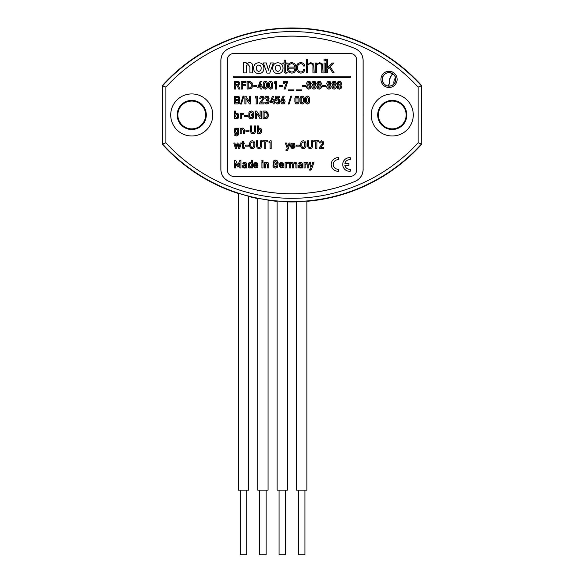<?xml version="1.0" encoding="UTF-8"?>
<svg xmlns="http://www.w3.org/2000/svg" width="584" height="584" viewBox="0 0 584 584"><rect width="100%" height="100%" fill="white"/><g stroke="black" fill="none" stroke-linecap="round" stroke-linejoin="round"><path stroke-width="0.88" d="M238.316 193.289L248.258 196.173M249.901 196.545L248.66 196.268M257.719 198.356L257.442 198.297C249.083 196.443 259.544 198.757 267.202 199.881L268.071 200.1M277.123 201.122L276.517 201.064C268.72 200.239 280.656 201.444 287.737 201.604L290.16 201.692L287.474 201.699M296.526 201.699L296.19 201.699C288.467 201.765 300.614 201.604 307.564 200.962L306.877 201.122M397.12 79.38A8.096 8.096 0 0 1 389.024 87.476A8.096 8.096 0 0 1 380.929 79.38A8.096 8.096 0 0 1 389.024 71.277A8.096 8.096 0 0 1 397.12 79.38M382.243 79.38A6.782 6.782 0 0 0 389.024 86.155A6.782 6.782 0 0 0 395.806 79.38A6.782 6.782 0 0 0 389.024 72.599A6.782 6.782 0 0 0 382.243 79.38M395.696 79.38A6.672 6.672 0 0 1 389.024 86.052A6.672 6.672 0 0 1 382.352 79.38A6.672 6.672 0 0 1 389.024 72.708A6.672 6.672 0 0 1 395.696 79.38M392.769 73.854A3.884 3.884 0 0 1 392.368 74.424A12.614 12.614 0 0 0 389.353 82.906A3.884 3.884 0 0 1 387.973 85.965M387.747 85.928A3.708 3.708 0 0 0 389.178 82.913A12.79 12.79 0 0 1 392.236 74.314L390.557 72.883M395.492 77.738A8.096 8.096 0 0 0 393.959 83.87M363.117 112.756A71.153 71.153 0 0 1 363.117 117.15M395.222 81.848A6.782 6.782 0 0 1 395.66 80.117M395.572 80.665A6.679 6.679 0 0 0 395.412 81.322M306.877 201.319A174.638 174.638 0 0 0 421.75 144.212L421.75 85.702A174.638 174.638 0 0 0 162.25 85.702L162.25 144.212A174.638 174.638 0 0 0 238.316 193.501M248.66 196.494A174.638 174.638 0 0 0 257.719 198.56M268.071 200.305A174.638 174.638 0 0 0 277.123 201.319M287.474 201.896A174.638 174.638 0 0 0 296.526 201.896M355.123 48.53C360.211 50.881 362.883 54.867 363.153 60.495L363.117 60.517C362.868 54.918 360.189 50.925 355.087 48.552L355.123 48.53A166.498 166.498 0 0 0 228.877 48.53L228.913 48.552C223.825 50.903 221.146 54.889 220.883 60.517L220.883 169.389C221.132 174.988 223.811 178.981 228.913 181.361L228.877 181.383C223.789 179.025 221.117 175.039 220.847 169.411L220.883 169.389M220.883 60.517L220.847 60.495C221.095 54.896 223.774 50.903 228.877 48.53M220.847 60.495L220.847 169.411M363.153 169.411C362.905 175.01 360.226 179.003 355.123 181.383L355.087 181.361C360.175 179.003 362.854 175.017 363.117 169.389L363.153 60.495M228.877 181.383A166.498 166.498 0 0 0 355.123 181.383M165.892 142.803A170.995 170.995 0 0 0 418.108 142.803L421.392 144.073A174.287 174.287 0 0 1 162.607 144.073L162.607 85.833L165.892 87.111L165.892 142.803L162.25 144.212M162.25 85.702L162.607 85.833A174.287 174.287 0 0 1 421.392 85.833L421.75 144.212M421.75 85.702L418.108 87.111A170.995 170.995 0 0 0 165.892 87.111M418.108 142.803L418.108 87.111M296.19 201.699L293.84 201.692M276.517 201.064L274.093 200.779M257.442 198.297L254.42 197.604M177.835 114.953A13.906 13.906 0 0 0 191.742 128.86A13.906 13.906 0 0 0 205.648 114.953A13.906 13.906 0 0 0 191.742 101.047A13.906 13.906 0 0 0 177.835 114.953M206.298 114.953A14.556 14.556 0 0 1 191.742 129.509A14.556 14.556 0 0 1 177.186 114.953A14.556 14.556 0 0 1 191.742 100.397A14.556 14.556 0 0 1 206.298 114.953M212.766 114.953A21.024 21.024 0 0 0 191.742 93.929A21.024 21.024 0 0 0 170.718 114.953A21.024 21.024 0 0 0 191.742 135.977A21.024 21.024 0 0 0 212.766 114.953M378.352 114.953A13.906 13.906 0 0 0 392.258 128.86A13.906 13.906 0 0 0 406.165 114.953A13.906 13.906 0 0 0 392.258 101.047A13.906 13.906 0 0 0 378.352 114.953M406.814 114.953A14.556 14.556 0 0 1 392.258 129.509A14.556 14.556 0 0 1 377.702 114.953A14.556 14.556 0 0 1 392.258 100.397A14.556 14.556 0 0 1 406.814 114.953M413.282 114.953A21.024 21.024 0 0 0 392.258 93.929A21.024 21.024 0 0 0 371.234 114.953A21.024 21.024 0 0 0 392.258 135.977A21.024 21.024 0 0 0 413.282 114.953M258.836 129.327L259.96 129.305L260.398 130.268L260.267 132.152L259.384 132.714L258.405 131.553L258.836 129.327M322.499 85.563L322.499 86.651L325.609 86.651L325.609 85.563L322.499 85.563L322.499 86.651L325.609 86.651L325.609 85.563L322.499 85.563M252.689 113.325L253.894 113.325L253.04 111.653L251.281 110.975L249.813 111.413L248.937 112.376L248.791 117.187L249.813 118.486L251.281 118.932L253.171 118.136L253.938 114.61L251.281 114.61L251.281 115.698L252.85 115.698L252.85 116.099L252.398 117.267L250.572 117.559L249.784 116.508L249.784 113.384L251.251 112.172L252.689 113.325L253.894 113.325L253.04 111.653L251.281 110.975L249.813 111.413L248.937 112.376L248.937 117.53L249.813 118.486L251.281 118.932L253.171 118.136L253.938 114.61L251.281 114.61L251.281 115.698M313.243 84.257L313.243 82.592L314.718 82.592L314.718 84.257L313.243 84.257M253.755 85.563L253.755 86.651L256.858 86.651L256.858 85.563L253.755 85.563L253.755 86.651L256.858 86.651L256.858 85.563L253.755 85.563M258.369 125.947L257.281 125.947L257.281 133.714L258.369 133.714L258.369 133.174L260.559 133.605L261.42 132.364L261.501 130.933L261.114 128.801L259.712 128.064L258.369 128.721L258.369 125.947L257.281 125.947L257.281 133.714L258.369 133.714M235.593 111.07L234.498 111.07L234.498 118.837L235.593 118.837L235.593 118.297L237.776 118.727L238.637 117.486L238.717 116.063L238.33 113.924L236.929 113.187L235.593 113.843L235.593 111.07L234.498 111.07L234.498 118.837L235.593 118.837M256.653 111.07L255.566 111.07L255.566 118.837L256.661 118.837L256.661 113.311L260.106 118.837L261.194 118.837L261.194 111.07L260.106 111.07L260.106 116.61L256.653 111.07L255.566 111.07L255.566 118.837L256.661 118.837M235.235 134.429L234.396 135.108L236.272 136.028L237.914 135.422L238.615 133.583L238.615 128.166L237.527 128.166L237.527 128.75L236.133 128.064L235.257 128.268L234.396 129.4L234.396 132.444L235.257 133.583L236.133 133.809L237.527 133.174L237.527 133.736L237.184 134.619L236.286 134.933L235.235 134.429L234.396 135.108L236.272 136.028L237.914 135.422L238.615 133.583L238.615 128.166L237.527 128.166M241.236 128.166L240.148 128.166L240.148 133.714L241.236 133.714L241.236 130.378L242.258 129.166L243.273 130.378L243.273 133.714L244.36 133.714L244.36 130.006L243.798 128.553L242.615 128.064L241.258 128.75L241.236 128.166L240.148 128.166L240.148 133.714L241.236 133.714M245.893 130.195L245.893 131.283L248.996 131.283L248.996 130.195L245.893 130.195L245.893 131.283L248.996 131.283L248.996 130.195L245.893 130.195M350.217 159.768L350.217 157.709A6.789 6.789 0 0 0 342.742 164.469A6.789 6.789 0 0 0 350.217 171.229L350.217 169.178A4.752 4.752 0 0 1 344.888 165.491L348.86 165.491L348.86 163.454L344.888 163.454A4.752 4.752 0 0 1 350.217 159.768L350.217 157.709A6.789 6.789 0 0 0 342.742 164.469A6.789 6.789 0 0 0 350.217 171.229L350.217 169.178M235.666 160.235L234.6 160.235L234.6 167.995L235.688 167.995L235.688 163.148L237.286 166.878L238.243 166.878L239.841 163.148L239.841 167.995L240.929 167.995L240.929 160.235L239.9 160.235L237.805 165.301L235.666 160.235L234.6 160.235L234.6 167.995L235.688 167.995M315.783 148.591L316.871 148.591L316.871 141.824L318.93 141.824L318.93 140.824L313.725 140.824L313.725 141.824L315.783 141.824L315.783 148.591L316.871 148.591M285.999 149.811L286.357 150.803L287.861 149.716L290.16 143.043L289.014 143.043L287.759 146.927L286.474 143.043L285.342 143.043L287.255 148.387L286.707 149.686L285.999 149.811L285.999 150.803L287.255 150.577L287.861 149.716L290.16 143.043L289.014 143.043M338.669 157.709A6.789 6.789 0 0 0 331.201 164.469A6.789 6.789 0 0 0 338.669 171.229L338.669 169.178A4.752 4.752 0 0 1 333.238 164.469A4.752 4.752 0 0 1 338.669 159.768L338.669 157.709A6.789 6.789 0 0 0 331.201 164.469A6.789 6.789 0 0 0 338.669 171.229L338.669 169.178A4.752 4.752 0 0 1 333.238 164.469A4.752 4.752 0 0 1 338.669 159.768L338.669 157.709M253.777 141.167L252.288 140.729L250.821 141.167L249.697 142.89L249.623 144.708L249.799 146.942L250.821 148.241L252.288 148.686L253.77 148.241L254.879 146.526L254.945 144.708L254.879 142.883L253.777 141.167L252.288 140.729L250.821 141.167L249.697 142.89L249.623 144.708L249.799 146.942L250.821 148.241L252.288 148.686L253.77 148.241M251.58 147.314L250.792 146.263L250.792 143.138L251.58 142.095L253.003 142.095L253.777 143.138L253.777 146.263L253.003 147.314L251.098 146.92M257.566 140.824L256.478 140.824L256.478 145.963L257.245 147.927L259.084 148.686L260.946 147.935L261.698 145.985L261.698 140.824L260.61 140.824L260.61 145.839L260.179 147.051L259.084 147.489L258.004 147.051L257.566 145.839L257.566 140.824L256.478 140.824L256.478 145.963L257.245 147.927L259.084 148.686L260.946 147.935L261.698 145.985L261.698 140.824L260.61 140.824M264.742 148.591L265.829 148.591L265.829 141.824L267.888 141.824L267.888 140.824L262.683 140.824L262.683 141.824L264.742 141.824L264.742 148.591L265.829 148.591M233.782 53.502A6.468 6.468 0 0 0 227.315 59.97L227.315 169.937A6.468 6.468 0 0 0 233.782 176.405L350.217 176.405A6.468 6.468 0 0 0 356.685 169.937L356.685 59.97A6.468 6.468 0 0 0 350.217 53.502L233.782 53.502M246.251 72.912L243.535 72.912L243.535 62.758L246.192 62.758L246.192 63.97L249.266 62.488C251.5 62.568 252.617 63.736 252.617 65.992L252.617 72.912L249.901 72.912L249.901 66.78L248.331 64.751C246.996 64.831 246.302 65.547 246.251 66.89L246.251 72.912L243.535 72.912L243.535 62.758L246.192 62.758M233.782 77.438L350.217 77.438L350.217 76.146L233.782 76.146L233.782 77.438M252.273 83.541L251.938 82.629L249.689 81.315L247.098 81.315L247.098 89.082L251.011 88.695L252.113 87.396L252.324 85.198L251.938 82.629L249.689 81.315L247.098 81.315L247.098 89.082L251.011 88.695L252.113 87.396L252.324 85.198M249.55 82.417L251.186 83.789L251.186 86.666L249.55 87.98L248.193 87.98L248.193 82.417L250.894 83.074M287.773 82.417L287.773 81.315L283.488 81.315L283.488 83.549L284.583 83.549L284.583 82.417L286.569 82.417L284.028 89.082L285.233 89.082L287.773 81.315L283.488 81.315L283.488 83.549L284.583 83.549M338.567 87.71L338.567 85.899L340.202 85.899L340.202 87.71L339.377 88.082L338.567 87.71M337.099 86.826L337.786 88.52L339.377 89.184L340.998 88.52L341.655 86.826L340.764 85.067L341.538 83.475L340.925 81.862L339.377 81.22L337.859 81.862L337.224 83.475L337.99 85.06L337.099 86.826L337.786 88.52L339.377 89.184L340.998 88.52L341.655 86.826M309.578 98.346L308.943 96.674L307.469 96.097L306.023 96.674L305.366 98.331L305.366 101.813L306.023 103.47L307.469 104.062L308.943 103.47L309.578 101.798L309.578 98.346L308.943 96.674L307.469 96.097L306.023 96.674L305.366 98.331L305.366 101.813L306.023 103.47L307.469 104.062L308.943 103.47L309.578 101.798M309.097 162.447L311.009 167.79L310.462 169.097L309.761 169.214L309.761 170.214L311.009 169.98L311.622 169.119L313.915 162.447L312.776 162.447L311.513 166.338L310.228 162.447L309.097 162.447L310.228 162.447M305.147 162.447L304.052 162.447L304.052 167.995L305.147 167.995L305.147 164.659L306.169 163.447L307.184 164.659L307.184 167.995L308.272 167.995L308.272 164.287L307.71 162.834L306.527 162.352L305.169 163.031L305.147 162.447L304.052 162.447L304.052 167.995L305.147 167.995M301.432 167.564L301.432 167.995L302.527 167.995L302.527 164.184L301.906 162.746L300.293 162.352L298.475 163.118L299.322 163.819L300.337 163.345L301.432 164.133L301.432 164.776L298.65 165.257L298.212 166.411L298.716 167.608L300.096 168.097L301.432 167.564M276.882 162.483L278.094 162.483L277.232 160.812L275.473 160.133L274.005 160.571L273.137 161.542L272.983 166.345L274.005 167.644L275.473 168.097L277.363 167.294L278.13 163.768L275.48 163.768L275.48 164.856L277.042 164.856L277.042 165.257L276.59 166.433L274.765 166.717L273.976 165.666L273.976 162.549L275.444 161.33L276.882 162.483L278.094 162.483L277.232 160.812L275.473 160.133L274.005 160.571L273.137 161.542L273.137 166.688L274.005 167.644L275.473 168.097L277.363 167.294L278.13 163.768L275.48 163.768L275.48 164.856M265.632 162.447L264.537 162.447L264.537 167.995L265.632 167.995L265.632 164.659L266.654 163.447L267.662 164.659L267.662 167.995L268.757 167.995L268.757 164.287L268.195 162.834L267.012 162.352L265.647 163.031L265.632 162.447L264.537 162.447L264.537 167.995L265.632 167.995M261.917 160.235L261.917 161.33L263.012 161.33L263.012 160.235L261.917 160.235M261.917 162.447L261.917 167.995L263.012 167.995L263.012 162.447L261.917 162.447M254.639 165.666L257.967 165.666L257.31 162.994L254.989 162.498L253.755 163.856L253.551 165.243L253.784 166.644L255.106 167.966L257.858 167.236L257.084 166.535L255.916 167.097L255.011 166.725L254.639 165.666M245.587 167.564L245.587 167.995L246.682 167.995L246.682 164.184L246.061 162.746L244.448 162.352L242.63 163.118L243.477 163.819L244.492 163.345L245.587 164.133L245.587 164.776L242.805 165.257L242.36 166.411L242.871 167.608L244.251 168.097L245.587 167.564M296.329 145.073L296.329 146.161L299.431 146.161L299.431 145.073L296.329 145.073L296.329 146.161L299.431 146.161L299.431 145.073L296.329 145.073M304.819 141.167L303.33 140.729L301.862 141.167L300.986 142.146L300.665 144.708L300.84 146.942L301.862 148.241L303.33 148.686L304.812 148.241L305.921 146.526L305.987 144.708L305.921 142.883L304.819 141.167L303.33 140.729L301.862 141.167L300.986 142.146L300.665 144.708L300.84 146.942L301.862 148.241L303.33 148.686L304.812 148.241M245.287 145.073L245.287 146.161L248.39 146.161L248.39 145.073L245.287 145.073L245.287 146.161L248.39 146.161L248.39 145.073L245.287 145.073M242.36 141.364L242.36 143.043L241.827 143.043L241.827 143.839L242.36 143.839L242.36 147.204L242.74 148.219L243.674 148.591L244.236 148.591L244.236 147.591L243.455 147.168L243.455 143.839L244.236 143.839L244.236 143.043L243.455 143.043L243.455 141.364L242.36 141.364L243.455 141.364M237.571 144.715L238.688 148.591L239.637 148.591L241.338 143.043L240.199 143.043L239.184 146.986L237.951 143.043L237.184 143.043L235.972 146.986L234.929 143.043L233.797 143.043L235.498 148.591L236.44 148.591L237.571 144.715M259.712 128.064L258.997 128.239M261.42 132.364L261.42 129.495M259.719 133.809L260.559 133.605M263.026 111.07L263.026 118.837L266.939 118.45L268.166 116.698L267.866 112.383L265.618 111.07L263.026 111.07L263.026 118.837L266.939 118.45L268.041 117.15L268.253 114.953L267.866 112.383L265.618 111.07L263.026 111.07M294.883 98.331L294.883 101.813L295.541 103.47L296.986 104.062L298.461 103.47L299.096 101.798L299.096 98.346L298.461 96.674L296.986 96.097L295.541 96.674L294.883 98.331L294.883 101.813L295.541 103.47L296.986 104.062L298.461 103.47L299.096 101.798L299.096 98.346L298.461 96.674L296.986 96.097L295.541 96.674L294.883 98.331M279.7 97.294L279.7 96.192L275.626 96.192L275.626 100.368L278.196 99.813L278.75 101.244L278.626 102.382L277.685 102.959L276.59 102.025L275.495 102.025L276.305 103.587L277.721 104.062L279.371 103.244L279.707 99.944L278.678 98.784L276.619 99.046L276.619 97.294L279.7 97.294L279.7 96.192L275.626 96.192L275.626 100.368L276.619 100.368M273.692 96.192L272.487 96.192L269.976 102.74L273.108 102.799L273.108 103.959L274.195 103.959L274.195 102.74L274.801 102.74L274.801 101.747L274.195 101.747L274.195 99.506L273.108 99.506L273.108 101.747L271.151 101.747L273.692 96.192L272.487 96.192L269.976 102.74M266.413 99.433L266.413 100.419L267.728 100.747L268.071 101.689L266.932 102.959L265.815 102.054L264.734 102.054L265.508 103.543L266.866 104.062L268.501 103.397L269.158 101.66L268.231 99.944L269.056 98.324L268.465 96.776L266.822 96.097L265.421 96.688L264.742 98.134L265.822 98.134L266.851 97.192L267.947 98.316L267.647 99.112L266.413 99.433L266.413 100.419M259.705 102.923L259.705 103.959L264.019 103.959L264.019 102.857L261.128 102.857L264.019 98.331L263.391 96.74L261.807 96.097L260.333 96.725L259.705 98.324L260.793 98.324L261.887 97.192L262.661 97.535L262.888 98.66L259.705 102.923L259.705 103.959L264.019 103.959L264.019 102.857M255.106 98.17L256.172 97.36L256.172 103.959L257.267 103.959L257.267 96.192L256.172 96.192L255.106 96.98L255.106 98.17L255.106 96.98L256.172 96.192L257.267 96.192L257.267 103.959L256.172 103.959M245.966 96.192L244.886 96.192L244.886 103.959L245.973 103.959L245.973 98.433L249.419 103.959L250.507 103.959L250.507 96.192L249.419 96.192L249.419 101.733L245.966 96.192L244.886 96.192L244.886 103.959L245.973 103.959M243.039 96.097L240.55 104.062L241.36 104.062L243.857 96.097L243.039 96.097L240.55 104.062L241.36 104.062L243.857 96.097L243.039 96.097M239.177 99.587L239.725 98.28L239.163 96.769L234.6 96.192L234.6 103.959L237.746 103.959L239.221 103.346L239.827 101.755L239.542 100.63L238.644 99.966L239.725 98.28L239.163 96.769L234.6 96.192L234.6 103.959L237.746 103.959L239.221 103.346L239.827 101.755L239.542 100.63M339.377 81.22L337.859 81.862L337.224 83.475M341.326 84.359L340.925 81.862M332.749 85.06L331.858 86.826L332.544 88.52L334.136 89.184L335.756 88.52L336.413 86.826L335.523 85.067L336.296 83.475L335.683 81.862L334.136 81.22L332.617 81.862L331.982 83.475L332.749 85.06M327.507 85.06L326.617 86.826L327.296 88.52L328.894 89.184L330.507 88.52L331.172 86.826L330.281 85.067L331.055 83.475L330.442 81.862L328.894 81.22L327.376 81.862L326.733 83.475L327.507 85.06M317.827 85.06L316.937 86.826L317.623 88.52L319.214 89.184L320.835 88.52L321.492 86.826L320.601 85.067L321.375 83.475L320.762 81.862L319.214 81.22L317.696 81.862L317.061 83.475L317.827 85.06M312.586 85.06L311.695 86.826L312.382 88.52L313.973 89.184L315.594 88.52L316.251 86.826L315.36 85.067L316.134 83.475L315.521 81.862L313.973 81.22L312.455 81.862L311.819 83.475L312.586 85.06M307.345 85.06L306.454 86.826L307.14 88.52L308.732 89.184L310.352 88.52L311.009 86.826L310.119 85.067L310.892 83.475L310.279 81.862L308.732 81.22L307.213 81.862L306.578 83.475L307.345 85.06M302.344 85.563L302.344 86.651L305.447 86.651L305.447 85.563L302.344 85.563L302.344 86.651L305.447 86.651L305.447 85.563L302.344 85.563M296.292 89.9L296.292 90.381L301.519 90.381L301.519 89.9L296.292 89.9L296.292 90.381L301.519 90.381L301.519 89.9L296.292 89.9M288.226 89.9L288.226 90.381L293.453 90.381L293.453 89.9L288.226 89.9L288.226 90.381L293.453 90.381L293.453 89.9L288.226 89.9M284.028 89.082L285.233 89.082M279.159 85.563L279.159 86.651L282.262 86.651L282.262 85.563L279.159 85.563L279.159 86.651L282.262 86.651L282.262 85.563L279.159 85.563M274.261 83.293L275.327 82.483L275.327 89.082L276.414 89.082L276.414 81.315L275.327 81.315L274.261 82.103L274.261 83.293L274.261 82.103L275.327 81.315L276.414 81.315L276.414 89.082L275.327 89.082M268.472 83.454L268.472 86.936L269.129 88.593L270.575 89.184L272.049 88.593L272.684 86.921L272.684 83.468L272.049 81.796L270.575 81.22L269.129 81.796L268.472 83.454L268.472 86.936L269.129 88.593L270.575 89.184L272.049 88.593L272.684 86.921L272.684 83.468L272.049 81.796L270.575 81.22L269.129 81.796L268.472 83.454M261.391 81.315L260.187 81.315L257.675 87.863L260.807 87.921L260.807 89.082L261.902 89.082L261.902 87.863L262.501 87.863L262.501 86.87L261.902 86.87L261.902 84.629L260.807 84.629L260.807 86.87L258.851 86.87L261.391 81.315L260.187 81.315L257.675 87.863M325.325 62.999L325.325 72.912L324.083 72.912L324.083 62.999L325.325 62.999L325.325 72.912L324.083 72.912L324.083 62.999L325.325 62.999M316.47 67.014L316.47 72.912L315.229 72.912L315.229 62.999L316.411 62.999L316.411 64.51L319.667 62.641L322.623 64.058L323.018 72.912L321.784 72.912L321.784 66.715C321.974 64.824 321.185 63.824 319.411 63.707C317.462 63.897 316.484 65.007 316.47 67.014M297.526 67.817C297.431 70.211 298.497 71.613 300.716 72.022C302.308 71.941 303.257 71.117 303.549 69.547L304.79 69.547C304.403 71.854 303.016 73.036 300.643 73.088C297.709 72.73 296.256 71.007 296.292 67.934C296.234 64.787 297.709 63.021 300.702 62.641C302.965 62.692 304.264 63.817 304.607 66.007L303.373 66.007C303.074 64.532 302.169 63.765 300.651 63.707C298.475 64.094 297.431 65.466 297.526 67.817M284.182 62.984L284.182 60.137L285.328 60.137L285.328 62.984L287.167 62.984L287.167 63.919L285.328 63.919L285.328 71.153L285.97 72.445L287.167 72.255L287.167 72.942L285.751 73.161C284.583 73.066 284.058 72.394 284.182 71.153L284.182 63.919L282.824 63.919L282.824 62.984L284.182 62.984M270.523 62.948L273.385 62.948L269.757 73.095L266.983 73.095L263.333 62.948L266.341 62.948L268.421 70.226L270.523 62.948L273.385 62.948L269.757 73.095L266.983 73.095L263.333 62.948L266.341 62.948M252.617 65.992L252.617 72.912L249.901 72.912M263.91 68.197C263.829 71.584 262.114 73.394 258.77 73.628C255.427 73.401 253.712 71.591 253.624 68.197C253.712 64.809 255.427 62.999 258.77 62.773C262.106 62.999 263.822 64.809 263.91 68.197C263.829 71.584 262.114 73.394 258.77 73.628C255.427 73.401 253.712 71.591 253.624 68.197C253.712 64.809 255.427 62.999 258.77 62.773C262.106 62.999 263.822 64.809 263.91 68.197M283.028 68.197C282.948 71.584 281.233 73.394 277.889 73.628C274.546 73.401 272.83 71.591 272.743 68.197C272.83 64.809 274.546 62.999 277.889 62.773C281.225 62.999 282.941 64.809 283.028 68.197C282.948 71.584 281.233 73.394 277.889 73.628C274.546 73.401 272.83 71.591 272.743 68.197C272.83 64.809 274.546 62.999 277.889 62.773C281.225 62.999 282.941 64.809 283.028 68.197M294.591 69.722L295.789 69.722C295.307 71.927 293.92 73.051 291.62 73.088C288.664 72.73 287.211 71.007 287.262 67.905C287.197 64.758 288.664 63.006 291.664 62.641C294.57 62.977 295.993 64.656 295.935 67.693L295.935 68.131L288.503 68.182C288.474 70.452 289.547 71.73 291.708 72.022C293.277 71.993 294.241 71.226 294.591 69.722L295.789 69.722C295.307 71.927 293.92 73.051 291.62 73.088C288.664 72.73 287.211 71.007 287.262 67.905C287.197 64.758 288.664 63.006 291.664 62.641C294.57 62.977 295.993 64.656 295.935 67.693L295.935 68.131M307.622 67.014L307.622 72.912L306.381 72.912L306.381 59.101L307.622 59.101L307.622 64.474L310.841 62.641L313.776 64.058L314.17 72.912L312.929 72.912L312.929 66.846C313.163 64.904 312.374 63.853 310.571 63.707C308.629 63.904 307.644 65.007 307.622 67.014M325.325 59.101L325.325 60.875L324.083 60.875L324.083 59.101L325.325 59.101L325.325 60.875L324.083 60.875L324.083 59.101L325.325 59.101M327.449 69.189L327.449 72.912L326.208 72.912L326.208 59.101L327.449 59.101L327.449 67.81L332.296 62.999L333.727 62.999L330.069 66.627L334.172 72.912L332.887 72.912L329.281 67.386L327.449 69.189M239.827 83.483L239.068 81.826L234.6 81.315L234.6 89.082L235.688 89.082L235.688 85.746L237.17 85.746L238.746 89.082L240.112 89.082L238.352 85.636L239.827 83.483L239.068 81.826L234.6 81.315L234.6 89.082L235.688 89.082M246.003 82.417L246.003 81.315L241.25 81.315L241.25 89.082L242.345 89.082L242.345 85.746L245.47 85.746L245.47 84.753L242.345 84.753L242.345 82.417L246.003 82.417L246.003 81.315L241.25 81.315L241.25 89.082L242.345 89.082M263.231 83.454L263.231 86.936L263.888 88.593L265.333 89.184L266.808 88.593L267.443 86.921L267.443 83.468L266.808 81.796L265.333 81.22L263.888 81.796L263.231 83.454L263.231 86.936L263.888 88.593L265.333 89.184L266.808 88.593L267.443 86.921L267.443 83.468L266.808 81.796L265.333 81.22L263.888 81.796L263.231 83.454M284.277 96.192L283.072 96.192L280.773 101.645L281.437 103.397L282.86 104.062L284.401 103.463L285.087 101.528L284.547 99.849L282.692 99.426L284.277 96.192L283.072 96.192L281.057 100.317L280.773 101.645L281.437 103.397L282.86 104.062L284.401 103.463L285.087 101.528L284.547 99.849L283.291 99.331M290.825 96.097L288.328 104.062L289.146 104.062L291.635 96.097L290.825 96.097L288.328 104.062L289.146 104.062L291.635 96.097L290.825 96.097M300.125 98.331L300.125 101.813L300.782 103.47L302.227 104.062L303.702 103.47L304.337 101.798L304.337 98.346L303.702 96.674L302.227 96.097L300.782 96.674L300.125 98.331L300.125 101.813L300.782 103.47L302.227 104.062L303.702 103.47L304.337 101.798L304.337 98.346L303.702 96.674L302.227 96.097L300.782 96.674L300.125 98.331M236.929 113.187L236.213 113.362M238.637 117.486L238.637 114.625M236.936 118.932L237.776 118.727M241.236 113.289L240.148 113.289L240.148 118.837L241.236 118.837L241.579 114.566L242.988 114.573L243.776 113.61L242.652 113.187L241.236 113.873L241.236 113.289L240.148 113.289L240.148 118.837L241.236 118.837M244.28 115.318L244.28 116.406L247.382 116.406L247.382 115.318L244.28 115.318L244.28 116.406L247.382 116.406L247.382 115.318L244.28 115.318M250.572 117.559L250.091 117.165M260.106 118.837L261.194 118.837L261.194 111.07L260.106 111.07M236.133 128.064L234.702 128.736L234.301 130.933L234.702 133.123L236.133 133.809M243.273 133.714L244.36 133.714L244.36 130.006L243.798 128.553L242.615 128.064M251.514 125.947L250.427 125.947L250.427 131.086L251.193 133.05L253.04 133.809L254.901 133.057L255.653 131.108L255.653 125.947L254.558 125.947L254.558 130.962L254.128 132.174L253.04 132.612L251.959 132.174L251.514 130.962L251.514 125.947L250.427 125.947L250.427 131.086L251.193 133.05L253.04 133.809L254.901 133.057L255.653 131.108L255.653 125.947L254.558 125.947M254.879 146.526L254.879 142.883M262.683 140.824L262.683 141.824M267.888 141.824L267.888 140.824M269.02 142.803L270.085 141.992L270.085 148.591L271.173 148.591L271.173 140.824L270.085 140.824L269.02 141.613L269.02 142.803L269.02 141.613L270.085 140.824L271.173 140.824L271.173 148.591L270.085 148.591M319.411 147.555L319.411 148.591L323.726 148.591L323.726 147.489L320.842 147.489L323.726 142.963L323.098 141.372L321.514 140.729L320.047 141.357L319.411 142.956L320.499 142.956L321.601 141.824L322.375 142.167L322.594 143.292L319.411 147.555L319.411 148.591L323.726 148.591L323.726 147.489M318.93 141.824L318.93 140.824L313.725 140.824L313.725 141.824M308.608 140.824L307.52 140.824L307.52 145.963L308.286 147.927L310.126 148.686L311.987 147.935L312.739 145.985L312.739 140.824L311.652 140.824L311.652 145.839L311.221 147.051L310.126 147.489L309.046 147.051L308.608 145.839L308.608 140.824L307.52 140.824L307.52 145.963L308.286 147.927L310.126 148.686L311.987 147.935L312.739 145.985L312.739 140.824L311.652 140.824M291.774 146.263L295.095 146.263L294.445 143.591L292.117 143.087L290.883 144.452L290.679 145.832L290.912 147.241L292.234 148.562L294.986 147.832L294.212 147.124L293.044 147.694L292.139 147.321L291.774 146.263M286.474 143.043L285.342 143.043M348.86 165.491L348.86 163.454M239.841 167.995L240.929 167.995L240.929 160.235L239.9 160.235M237.286 166.878L238.243 166.878M249.981 168.097L251.332 167.455L251.332 167.995L252.427 167.995L252.427 160.235L251.332 160.235L251.332 162.994L249.981 162.352L248.58 163.06L248.295 166.637L249.171 167.885L249.981 168.097L248.58 167.36M280.451 165.666L283.773 165.666L283.123 162.994L280.794 162.498L279.561 163.856L279.356 165.243L279.59 166.644L280.911 167.966L283.663 167.236L282.89 166.535L281.722 167.097L280.816 166.725L280.451 165.666M286.197 162.447L285.101 162.447L285.101 167.995L286.197 167.995L286.532 163.732L287.948 163.732L288.73 162.775L287.605 162.352L286.197 163.031L286.197 162.447L285.101 162.447L285.101 167.995L286.197 167.995M290.328 162.447L289.219 162.447L289.219 167.995L290.328 167.995L290.328 164.659L290.657 163.761L291.452 163.447L292.255 163.761L292.562 164.659L292.562 167.995L293.657 167.995L293.657 164.659L293.978 163.761L294.781 163.447L295.577 163.761L295.891 164.659L295.891 167.995L297 167.995L297 164.287L296.409 162.834L295.139 162.352L293.38 163.075L291.803 162.352L290.35 163.031L290.328 162.447L289.219 162.447L289.219 167.995L290.328 167.995M316.937 86.826L317.623 88.52L319.214 89.184L320.835 88.52L321.492 86.826M321.171 84.359L320.762 81.862L319.214 81.22L317.696 81.862L317.061 83.475M273.108 103.959L274.195 103.959M274.801 102.74L274.801 101.747M274.195 99.506L273.108 99.506M276.59 102.025L275.495 102.025L276.305 103.587L277.721 104.062L278.721 103.791L279.736 102.521L279.707 99.944L277.86 98.623M241.827 143.043L241.827 143.839M242.36 147.204L242.74 148.219L243.674 148.591L244.236 148.591L244.236 147.591M244.236 143.839L244.236 143.043M238.688 148.591L239.637 148.591L241.338 143.043L240.199 143.043M237.951 143.043L237.184 143.043M234.929 143.043L233.797 143.043L235.498 148.591L236.44 148.591M245.587 167.995L246.682 167.995L246.682 164.184L246.061 162.746L244.448 162.352L242.63 163.118L243.477 163.819M244.105 164.776L242.805 165.257L242.36 166.411L242.871 167.608L245.105 167.966M305.921 146.526L305.921 142.883M302.622 147.314L301.833 146.263L301.833 143.138L302.622 142.095L304.045 142.095L304.819 143.138L304.819 146.263L304.045 147.314L302.14 146.92M267.662 167.995L268.757 167.995L268.757 164.287L268.195 162.834L267.012 162.352M307.184 167.995L308.272 167.995L308.272 164.287L307.71 162.834L306.527 162.352M292.562 167.995L293.657 167.995M295.891 167.995L297 167.995L297 164.287L296.409 162.834L295.139 162.352M292.737 162.549L291.803 162.352M251.332 167.995L252.427 167.995L252.427 160.235L251.332 160.235M250.726 162.52L249.981 162.352M248.295 163.761L248.207 165.206M331.858 86.826L332.544 88.52L334.136 89.184L335.756 88.52L336.413 86.826M336.085 84.359L335.683 81.862L334.136 81.22L332.617 81.862L331.982 83.475M311.695 86.826L312.382 88.52L313.973 89.184L315.594 88.52L316.251 86.826M315.922 84.359L315.521 81.862L313.973 81.22L312.455 81.862L311.819 83.475M260.807 89.082L261.902 89.082M262.501 87.863L262.501 86.87M261.902 84.629L260.807 84.629M316.47 72.912L315.229 72.912L315.229 62.999L316.411 62.999M319.667 62.641L322.623 64.058L323.018 72.912L321.784 72.912M303.549 69.547L304.79 69.547C304.403 71.854 303.016 73.036 300.643 73.088C297.709 72.73 296.256 71.007 296.292 67.934C296.234 64.787 297.709 63.021 300.702 62.641C302.965 62.692 304.264 63.817 304.607 66.007L303.373 66.007M307.622 72.912L306.381 72.912L306.381 59.101L307.622 59.101M310.841 62.641L313.776 64.058L314.17 72.912L312.929 72.912M327.449 72.912L326.208 72.912L326.208 59.101L327.449 59.101M334.172 72.912L332.887 72.912M332.296 62.999L333.727 62.999M318.404 87.71L318.404 85.899L320.039 85.899L320.039 87.71L319.214 88.082L318.404 87.71M318.484 84.257L318.484 82.592L319.959 82.592L319.959 84.257L318.484 84.257M328.084 87.71L328.084 85.899L329.712 85.899L329.712 87.71L328.894 88.082L328.084 87.71M328.157 84.257L328.157 82.592L329.639 82.592L329.639 84.257L328.157 84.257M326.617 86.826L327.296 88.52L328.894 89.184L330.507 88.52L331.172 86.826M330.843 84.359L330.442 81.862L328.894 81.22L327.376 81.862L326.733 83.475M238.746 89.082L240.112 89.082M333.325 87.71L333.325 85.899L334.961 85.899L334.961 87.71L334.136 88.082L333.325 87.71M295.095 146.263L294.445 143.591L292.117 143.087L290.883 144.452L290.679 145.832L291.467 148.117M292.234 148.562L294.986 147.832L294.212 147.124M333.398 84.257L333.398 82.592L334.88 82.592L334.88 84.257L333.398 84.257M271.596 83.527L271.596 86.87L270.575 88.082L269.56 86.87L269.56 83.527L270.575 82.315L271.596 83.527M309.761 169.214L310.111 170.214L311.622 169.119L313.915 162.447L312.776 162.447M284.182 60.137L285.328 60.137M282.824 63.919L282.824 62.984M287.167 72.255L287.167 72.942L285.751 73.161C284.583 73.066 284.058 72.394 284.182 71.153M287.167 62.984L287.167 63.919M338.64 84.257L338.64 82.592L340.122 82.592L340.122 84.257L338.64 84.257M306.454 86.826L307.14 88.52L308.732 89.184L310.352 88.52L311.009 86.826M310.681 84.359L310.279 81.862L308.732 81.22L307.213 81.862L306.578 83.475M235.688 97.192L238.308 97.528L238.308 99.178L235.688 99.528L235.688 97.192M258.77 65.058C257.077 65.328 256.281 66.372 256.383 68.197C256.281 70.022 257.077 71.073 258.77 71.35C260.449 71.066 261.238 70.014 261.143 68.197C261.245 66.379 260.449 65.335 258.77 65.058M235.688 84.753L235.688 82.315L238.352 82.563L238.411 84.359L235.688 84.753M235.688 100.521L238.433 100.864L238.433 102.499L235.688 102.857L235.688 100.521M282.182 100.638L283.693 100.638L283.663 102.653L282.926 102.959L281.86 101.645L282.182 100.638M287.948 163.732L288.73 162.775L287.605 162.352M249.419 103.959L250.507 103.959L250.507 96.192L249.419 96.192M294.007 145.372L291.774 145.372L292.102 144.292L292.891 143.941L293.679 144.292L294.007 145.372M257.967 165.666L257.31 162.994L254.989 162.498L253.755 163.856L253.551 165.243L254.339 167.52M255.106 167.966L257.858 167.236L257.084 166.535M254.639 164.776L254.974 163.695L255.763 163.345L256.544 163.695L256.88 164.776L254.639 164.776M283.773 165.666L283.123 162.994L280.794 162.498L279.561 163.856L279.356 165.243L280.145 167.52M280.911 167.966L283.663 167.236L282.89 166.535M294.694 67.08C294.621 65.05 293.606 63.926 291.657 63.707C289.686 63.919 288.642 65.036 288.518 67.065L294.694 67.08M280.262 68.197C280.364 66.379 279.568 65.335 277.889 65.058C276.196 65.328 275.4 66.372 275.502 68.197C275.4 70.022 276.196 71.073 277.889 71.35C279.568 71.066 280.364 70.014 280.262 68.197M301.432 167.995L302.527 167.995L302.527 164.184L301.906 162.746L300.293 162.352L298.475 163.118L299.322 163.819M299.95 164.776L298.65 165.257L298.212 166.411L298.716 167.608L300.95 167.966M245.587 165.666L245.331 166.922L244.368 167.097L243.353 166.367L244.287 165.666L245.587 165.666M298.008 98.404L298.008 101.747L296.986 102.959L295.971 101.747L295.971 98.404L296.986 97.192L298.008 98.404M303.249 98.404L303.249 101.747L302.227 102.959L301.213 101.747L301.213 98.404L302.227 97.192L303.249 98.404M249.762 163.586L250.901 163.608L251.324 164.586L251.193 166.411L250.324 166.995L249.332 165.849L249.762 163.586M263.559 99.703L264.019 98.331L263.391 96.74L261.807 96.097L260.333 96.725L259.705 98.324L260.793 98.324M245.47 85.746L245.47 84.753M308.491 98.404L308.491 101.747L307.469 102.959L306.454 101.747L306.454 98.404L307.469 97.192L308.491 98.404M236.053 114.449L237.184 114.427L237.615 115.391L237.484 117.275L236.6 117.837L235.622 116.676L236.053 114.449M266.355 83.527L266.355 86.87L265.333 88.082L264.318 86.87L264.318 83.527L265.333 82.315L266.355 83.527M282.685 164.776L280.451 164.776L280.78 163.695L281.568 163.345L282.349 163.695L282.685 164.776M264.121 117.734L264.121 112.172L265.479 112.172L267.114 113.544L267.114 116.42L265.479 117.734L264.121 117.734M242.988 114.573L243.776 113.61L242.652 113.187M274.765 166.717L274.283 166.331M307.921 87.71L307.921 85.899L309.557 85.899L309.557 87.71L308.732 88.082L307.921 87.71M323.273 144.336L323.726 142.963L323.098 141.372L321.514 140.729L320.047 141.357L319.411 142.956L320.499 142.956M265.479 112.172L266.822 112.829M265.815 102.054L264.734 102.054L265.508 103.543L266.866 104.062L268.501 103.397L269.158 101.66L268.939 100.718M268.896 99.192L268.465 96.776L266.822 96.097L265.421 96.688L264.742 98.134L265.822 98.134M301.432 165.666L301.176 166.922L300.22 167.097L299.198 166.367L300.132 165.666L301.432 165.666M235.432 131.853L235.6 129.604L236.987 129.305L237.491 130.028L237.308 132.276L236.462 132.714L235.432 131.853M308.002 84.257L308.002 82.592L309.476 82.592L309.476 84.257L308.002 84.257M313.163 87.71L313.163 85.899L314.798 85.899L314.798 87.71L313.973 88.082L313.163 87.71M228.913 181.361A166.462 166.462 0 0 0 355.087 181.361M363.117 169.389L363.117 60.517M355.087 48.552A166.462 166.462 0 0 0 228.913 48.552M238.316 193.18L238.316 490.115L248.66 490.115L248.66 196.195M240.25 490.115L240.25 554.8L246.718 554.8L246.718 490.115M257.719 198.246L257.719 490.115L268.071 490.115L268.071 200.005M259.661 490.115L259.661 554.8L266.129 554.8L266.129 490.115M277.123 201.013L277.123 490.115L287.474 490.115L287.474 201.597M279.064 490.115L279.064 554.8L285.532 554.8L285.532 490.115M296.526 201.597L296.526 490.115L306.877 490.115L306.877 201.013M298.468 490.115L298.468 554.8L304.936 554.8L304.936 490.115M392.623 73.759A3.708 3.708 0 0 1 392.236 74.314L392.368 74.424"/></g></svg>
